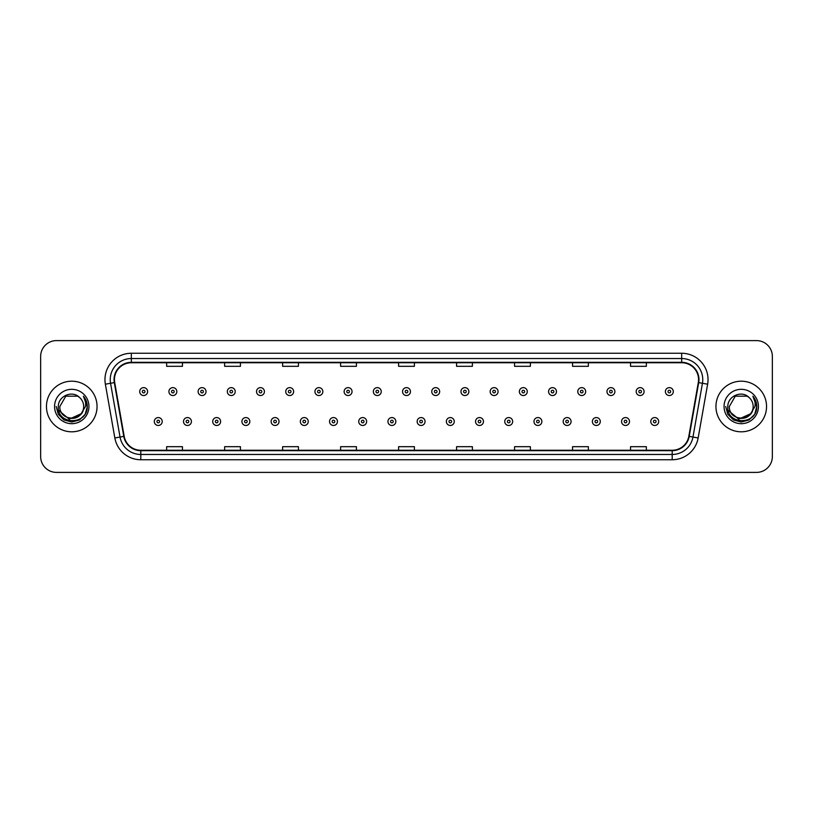 <?xml version="1.0" encoding="UTF-8"?>
<svg xmlns="http://www.w3.org/2000/svg" width="813" height="813" viewBox="0 0 813 813"><rect width="100%" height="100%" fill="white"/><g stroke="black" fill="none" stroke-linecap="round" stroke-linejoin="round"><path stroke-width="1.22" d="M46.453 406.5A25.305 25.305 0 0 0 71.757 431.805A25.305 25.305 0 0 0 97.052 406.5A25.305 25.305 0 0 0 71.757 381.195A25.305 25.305 0 0 0 46.453 406.5A25.305 25.305 0 0 0 71.757 431.805A25.305 25.305 0 0 0 97.052 406.5A25.305 25.305 0 0 0 71.757 381.195A25.305 25.305 0 0 0 46.453 406.5M715.948 406.5A25.305 25.305 0 0 0 741.243 431.805A25.305 25.305 0 0 0 766.547 406.5A25.305 25.305 0 0 0 741.243 381.195A25.305 25.305 0 0 0 715.948 406.5A25.305 25.305 0 0 0 741.243 431.805A25.305 25.305 0 0 0 766.547 406.5A25.305 25.305 0 0 0 741.243 381.195A25.305 25.305 0 0 0 715.948 406.5M114.45 379.61A16.87 16.87 0 0 1 131.32 362.75L681.68 362.75A16.87 16.87 0 0 1 698.296 382.547L688.814 436.317A16.87 16.87 0 0 1 672.199 450.25L140.801 450.25A16.87 16.87 0 0 1 124.186 436.317L114.704 382.547A16.87 16.87 0 0 1 114.45 379.61M114.033 379.61A17.286 17.286 0 0 0 114.298 382.618L123.779 436.388A17.286 17.286 0 0 0 140.801 450.676L672.199 450.676A17.286 17.286 0 0 0 689.221 436.388L698.702 382.618A17.286 17.286 0 0 0 681.68 362.324L131.32 362.324A17.286 17.286 0 0 0 114.033 379.61M105.365 384.193A26.362 26.362 0 0 1 131.32 353.259L681.68 353.259A26.362 26.362 0 0 1 707.635 384.193L698.154 437.963A26.362 26.362 0 0 1 672.199 459.741L140.801 459.741A26.362 26.362 0 0 1 114.846 437.963L105.365 384.193L110.558 383.279A21.087 21.087 0 0 1 131.32 358.533L681.68 358.533A21.087 21.087 0 0 1 702.442 383.279L692.961 437.048A21.087 21.087 0 0 1 672.199 454.467L140.801 454.467A21.087 21.087 0 0 1 120.039 437.048L110.558 383.279A21.087 21.087 0 0 1 110.233 379.61M772.35 356.419A15.813 15.813 0 0 0 756.537 340.606L56.463 340.606A15.813 15.813 0 0 0 40.65 356.419L40.65 456.581A15.813 15.813 0 0 0 56.463 472.394L756.537 472.394A15.813 15.813 0 0 0 772.35 456.581L772.35 356.419L772.35 456.581M689.221 436.388L692.961 437.048L702.442 383.279L707.635 384.193M398.594 362.75L398.594 366.317L414.406 366.317L414.406 362.75M340.606 362.75L340.606 366.317L356.419 366.317L356.419 362.75M282.619 362.75L282.619 366.317L298.432 366.317L298.432 362.75M224.632 362.75L224.632 366.317L240.445 366.317L240.445 362.75M166.645 362.75L166.645 366.317L182.458 366.317L182.458 362.75M456.581 362.75L456.581 366.317L472.394 366.317L472.394 362.75M514.568 362.75L514.568 366.317L530.381 366.317L530.381 362.75M572.555 362.75L572.555 366.317L588.368 366.317L588.368 362.75M630.542 362.75L630.542 366.317L646.355 366.317L646.355 362.75M414.406 450.25L414.406 446.683L398.594 446.683L398.594 450.25M356.419 450.25L356.419 446.683L340.606 446.683L340.606 450.25M298.432 450.25L298.432 446.683L282.619 446.683L282.619 450.25M240.445 450.25L240.445 446.683L224.632 446.683L224.632 450.25M182.458 450.25L182.458 446.683L166.645 446.683L166.645 450.25M472.394 450.25L472.394 446.683L456.581 446.683L456.581 450.25M530.381 450.25L530.381 446.683L514.568 446.683L514.568 450.25M588.368 450.25L588.368 446.683L572.555 446.683L572.555 450.25M646.355 450.25L646.355 446.683L630.542 446.683L630.542 450.25M40.65 356.419L40.65 456.581M756.537 340.606L56.463 340.606M56.463 472.394L756.537 472.394M147.61 391.581A3.953 3.953 0 0 1 143.657 395.535A3.953 3.953 0 0 1 139.704 391.581A3.953 3.953 0 0 1 143.657 387.628A3.953 3.953 0 0 1 147.61 391.581A3.953 3.953 0 0 0 143.657 387.628A3.953 3.953 0 0 0 139.704 391.581M154.307 421.52A3.953 3.953 0 0 1 158.261 417.567A3.953 3.953 0 0 1 162.214 421.52A3.953 3.953 0 0 1 158.261 425.473A3.953 3.953 0 0 1 154.307 421.52A3.953 3.953 0 0 0 158.261 425.473A3.953 3.953 0 0 0 162.214 421.52M176.817 391.581A3.953 3.953 0 0 1 172.864 395.535A3.953 3.953 0 0 1 168.911 391.581A3.953 3.953 0 0 1 172.864 387.628A3.953 3.953 0 0 1 176.817 391.581A3.953 3.953 0 0 0 172.864 387.628A3.953 3.953 0 0 0 168.911 391.581M206.024 391.581A3.953 3.953 0 0 1 202.071 395.535A3.953 3.953 0 0 1 198.118 391.581A3.953 3.953 0 0 1 202.071 387.628A3.953 3.953 0 0 1 206.024 391.581A3.953 3.953 0 0 0 202.071 387.628A3.953 3.953 0 0 0 198.118 391.581M235.221 391.581A3.953 3.953 0 0 1 231.268 395.535A3.953 3.953 0 0 1 227.315 391.581A3.953 3.953 0 0 1 231.268 387.628A3.953 3.953 0 0 1 235.221 391.581A3.953 3.953 0 0 0 231.268 387.628A3.953 3.953 0 0 0 227.315 391.581M264.428 391.581A3.953 3.953 0 0 1 260.475 395.535A3.953 3.953 0 0 1 256.522 391.581A3.953 3.953 0 0 1 260.475 387.628A3.953 3.953 0 0 1 264.428 391.581A3.953 3.953 0 0 0 260.475 387.628A3.953 3.953 0 0 0 256.522 391.581M183.514 421.52A3.953 3.953 0 0 1 187.468 417.567A3.953 3.953 0 0 1 191.421 421.52A3.953 3.953 0 0 1 187.468 425.473A3.953 3.953 0 0 1 183.514 421.52A3.953 3.953 0 0 0 187.468 425.473A3.953 3.953 0 0 0 191.421 421.52M212.711 421.52A3.953 3.953 0 0 1 216.665 417.567A3.953 3.953 0 0 1 220.628 421.52A3.953 3.953 0 0 1 216.665 425.473A3.953 3.953 0 0 1 212.711 421.52A3.953 3.953 0 0 0 216.665 425.473A3.953 3.953 0 0 0 220.628 421.52M241.918 421.52A3.953 3.953 0 0 1 245.872 417.567A3.953 3.953 0 0 1 249.825 421.52A3.953 3.953 0 0 1 245.872 425.473A3.953 3.953 0 0 1 241.918 421.52A3.953 3.953 0 0 0 245.872 425.473A3.953 3.953 0 0 0 249.825 421.52M83.668 406.5C84.4 421.876 59.105 421.876 59.837 406.5L65.792 396.175L77.713 396.175L79.562 397.496C72.245 389.834 58.17 396.144 58.302 406.5C56.961 424.894 86.788 425.382 87.265 407.394L87.296 406.5C87.245 402.587 85.944 399.163 83.393 396.205C85.335 399.396 86.026 402.821 85.446 406.5L80.883 414.152A11.921 11.921 0 0 0 83.668 406.5C84.4 421.876 59.105 421.876 59.837 406.5C59.105 421.876 84.4 421.876 83.668 406.5A11.921 11.921 0 0 0 79.562 397.496M80.883 414.152C74.562 422.709 59.217 417.242 59.837 406.5M81.646 413.522L69.217 419.152L58.668 410.362M54.562 406.5A17.185 17.185 0 0 0 71.757 423.685A17.185 17.185 0 0 0 88.942 406.5A17.185 17.185 0 0 0 71.757 389.315A17.185 17.185 0 0 0 54.562 406.5M83.393 396.205L87.286 406.947L86.564 401.795L87.286 406.947L86.564 401.795L87.286 406.947L83.505 396.338L87.286 406.947L83.505 396.338L87.296 406.5L85.213 414.274L79.522 419.955L71.757 422.038L63.983 419.955L58.292 414.274L56.209 406.5M83.505 396.338L87.286 406.957M753.163 406.5C753.895 421.876 728.6 421.876 729.332 406.5L735.287 396.175L747.208 396.175L749.058 397.496C741.741 389.834 727.665 396.144 727.798 406.5C726.456 424.894 756.283 425.382 756.761 407.394L756.791 406.5C756.74 402.587 755.44 399.163 752.889 396.205C754.83 399.396 755.521 402.821 754.942 406.5L750.379 414.152A11.921 11.921 0 0 0 753.163 406.5C753.895 421.876 728.6 421.876 729.332 406.5C728.6 421.876 753.895 421.876 753.163 406.5A11.921 11.921 0 0 0 749.058 397.496M750.379 414.152C744.058 422.709 728.712 417.242 729.332 406.5M751.141 413.522L738.712 419.152L728.163 410.362M724.058 406.5A17.185 17.185 0 0 0 741.243 423.685A17.185 17.185 0 0 0 758.438 406.5A17.185 17.185 0 0 0 741.243 389.315A17.185 17.185 0 0 0 724.058 406.5M752.889 396.205L756.781 406.947L756.06 401.795L756.781 406.947L756.06 401.795L756.781 406.947L753.001 396.338L756.781 406.947L753.001 396.338L756.791 406.5L754.708 414.274L749.017 419.955L741.243 422.038L733.478 419.955L727.787 414.274L725.704 406.5M753.001 396.338L756.781 406.957M293.635 391.581A3.953 3.953 0 0 1 289.682 395.535A3.953 3.953 0 0 1 285.729 391.581A3.953 3.953 0 0 1 289.682 387.628A3.953 3.953 0 0 1 293.635 391.581A3.953 3.953 0 0 0 289.682 387.628A3.953 3.953 0 0 0 285.729 391.581M322.842 391.581A3.953 3.953 0 0 1 318.889 395.535A3.953 3.953 0 0 1 314.936 391.581A3.953 3.953 0 0 1 318.889 387.628A3.953 3.953 0 0 1 322.842 391.581A3.953 3.953 0 0 0 318.889 387.628A3.953 3.953 0 0 0 314.936 391.581M352.039 391.581A3.953 3.953 0 0 1 348.086 395.535A3.953 3.953 0 0 1 344.133 391.581A3.953 3.953 0 0 1 348.086 387.628A3.953 3.953 0 0 1 352.039 391.581A3.953 3.953 0 0 0 348.086 387.628A3.953 3.953 0 0 0 344.133 391.581M271.125 421.52A3.953 3.953 0 0 1 275.079 417.567A3.953 3.953 0 0 1 279.032 421.52A3.953 3.953 0 0 1 275.079 425.473A3.953 3.953 0 0 1 271.125 421.52A3.953 3.953 0 0 0 275.079 425.473A3.953 3.953 0 0 0 279.032 421.52M300.332 421.52A3.953 3.953 0 0 1 304.286 417.567A3.953 3.953 0 0 1 308.239 421.52A3.953 3.953 0 0 1 304.286 425.473A3.953 3.953 0 0 1 300.332 421.52A3.953 3.953 0 0 0 304.286 425.473A3.953 3.953 0 0 0 308.239 421.52M329.539 421.52A3.953 3.953 0 0 1 333.493 417.567A3.953 3.953 0 0 1 337.446 421.52A3.953 3.953 0 0 1 333.493 425.473A3.953 3.953 0 0 1 329.539 421.52A3.953 3.953 0 0 0 333.493 425.473A3.953 3.953 0 0 0 337.446 421.52M381.246 391.581A3.953 3.953 0 0 1 377.293 395.535A3.953 3.953 0 0 1 373.34 391.581A3.953 3.953 0 0 1 377.293 387.628A3.953 3.953 0 0 1 381.246 391.581A3.953 3.953 0 0 0 377.293 387.628A3.953 3.953 0 0 0 373.34 391.581M410.453 391.581A3.953 3.953 0 0 1 406.5 395.535A3.953 3.953 0 0 1 402.547 391.581A3.953 3.953 0 0 1 406.5 387.628A3.953 3.953 0 0 1 410.453 391.581A3.953 3.953 0 0 0 406.5 387.628A3.953 3.953 0 0 0 402.547 391.581M439.66 391.581A3.953 3.953 0 0 1 435.707 395.535A3.953 3.953 0 0 1 431.754 391.581A3.953 3.953 0 0 1 435.707 387.628A3.953 3.953 0 0 1 439.66 391.581A3.953 3.953 0 0 0 435.707 387.628A3.953 3.953 0 0 0 431.754 391.581M468.867 391.581A3.953 3.953 0 0 1 464.914 395.535A3.953 3.953 0 0 1 460.961 391.581A3.953 3.953 0 0 1 464.914 387.628A3.953 3.953 0 0 1 468.867 391.581A3.953 3.953 0 0 0 464.914 387.628A3.953 3.953 0 0 0 460.961 391.581M498.064 391.581A3.953 3.953 0 0 1 494.111 395.535A3.953 3.953 0 0 1 490.158 391.581A3.953 3.953 0 0 1 494.111 387.628A3.953 3.953 0 0 1 498.064 391.581A3.953 3.953 0 0 0 494.111 387.628A3.953 3.953 0 0 0 490.158 391.581M358.736 421.52A3.953 3.953 0 0 1 362.689 417.567A3.953 3.953 0 0 1 366.643 421.52A3.953 3.953 0 0 1 362.689 425.473A3.953 3.953 0 0 1 358.736 421.52A3.953 3.953 0 0 0 362.689 425.473A3.953 3.953 0 0 0 366.643 421.52M387.943 421.52A3.953 3.953 0 0 1 391.896 417.567A3.953 3.953 0 0 1 395.85 421.52A3.953 3.953 0 0 1 391.896 425.473A3.953 3.953 0 0 1 387.943 421.52A3.953 3.953 0 0 0 391.896 425.473A3.953 3.953 0 0 0 395.85 421.52M417.15 421.52A3.953 3.953 0 0 1 421.104 417.567A3.953 3.953 0 0 1 425.057 421.52A3.953 3.953 0 0 1 421.104 425.473A3.953 3.953 0 0 1 417.15 421.52A3.953 3.953 0 0 0 421.104 425.473A3.953 3.953 0 0 0 425.057 421.52M446.357 421.52A3.953 3.953 0 0 1 450.311 417.567A3.953 3.953 0 0 1 454.264 421.52A3.953 3.953 0 0 1 450.311 425.473A3.953 3.953 0 0 1 446.357 421.52A3.953 3.953 0 0 0 450.311 425.473A3.953 3.953 0 0 0 454.264 421.52M475.554 421.52A3.953 3.953 0 0 1 479.507 417.567A3.953 3.953 0 0 1 483.461 421.52A3.953 3.953 0 0 1 479.507 425.473A3.953 3.953 0 0 1 475.554 421.52A3.953 3.953 0 0 0 479.507 425.473A3.953 3.953 0 0 0 483.461 421.52M527.271 391.581A3.953 3.953 0 0 1 523.318 395.535A3.953 3.953 0 0 1 519.365 391.581A3.953 3.953 0 0 1 523.318 387.628A3.953 3.953 0 0 1 527.271 391.581A3.953 3.953 0 0 0 523.318 387.628A3.953 3.953 0 0 0 519.365 391.581M556.478 391.581A3.953 3.953 0 0 1 552.525 395.535A3.953 3.953 0 0 1 548.572 391.581A3.953 3.953 0 0 1 552.525 387.628A3.953 3.953 0 0 1 556.478 391.581A3.953 3.953 0 0 0 552.525 387.628A3.953 3.953 0 0 0 548.572 391.581M585.685 391.581A3.953 3.953 0 0 1 581.732 395.535A3.953 3.953 0 0 1 577.779 391.581A3.953 3.953 0 0 1 581.732 387.628A3.953 3.953 0 0 1 585.685 391.581A3.953 3.953 0 0 0 581.732 387.628A3.953 3.953 0 0 0 577.779 391.581M614.882 391.581A3.953 3.953 0 0 1 610.929 395.535A3.953 3.953 0 0 1 606.976 391.581A3.953 3.953 0 0 1 610.929 387.628A3.953 3.953 0 0 1 614.882 391.581A3.953 3.953 0 0 0 610.929 387.628A3.953 3.953 0 0 0 606.976 391.581M644.089 391.581A3.953 3.953 0 0 1 640.136 395.535A3.953 3.953 0 0 1 636.183 391.581A3.953 3.953 0 0 1 640.136 387.628A3.953 3.953 0 0 1 644.089 391.581A3.953 3.953 0 0 0 640.136 387.628A3.953 3.953 0 0 0 636.183 391.581M673.296 391.581A3.953 3.953 0 0 1 669.343 395.535A3.953 3.953 0 0 1 665.39 391.581A3.953 3.953 0 0 1 669.343 387.628A3.953 3.953 0 0 1 673.296 391.581A3.953 3.953 0 0 0 669.343 387.628A3.953 3.953 0 0 0 665.39 391.581M504.761 421.52A3.953 3.953 0 0 1 508.714 417.567A3.953 3.953 0 0 1 512.668 421.52A3.953 3.953 0 0 1 508.714 425.473A3.953 3.953 0 0 1 504.761 421.52A3.953 3.953 0 0 0 508.714 425.473A3.953 3.953 0 0 0 512.668 421.52M533.968 421.52A3.953 3.953 0 0 1 537.921 417.567A3.953 3.953 0 0 1 541.875 421.52A3.953 3.953 0 0 1 537.921 425.473A3.953 3.953 0 0 1 533.968 421.52A3.953 3.953 0 0 0 537.921 425.473A3.953 3.953 0 0 0 541.875 421.52M563.175 421.52A3.953 3.953 0 0 1 567.128 417.567A3.953 3.953 0 0 1 571.082 421.52A3.953 3.953 0 0 1 567.128 425.473A3.953 3.953 0 0 1 563.175 421.52A3.953 3.953 0 0 0 567.128 425.473A3.953 3.953 0 0 0 571.082 421.52M592.372 421.52A3.953 3.953 0 0 1 596.336 417.567A3.953 3.953 0 0 1 600.289 421.52A3.953 3.953 0 0 1 596.336 425.473A3.953 3.953 0 0 1 592.372 421.52A3.953 3.953 0 0 0 596.336 425.473A3.953 3.953 0 0 0 600.289 421.52M621.579 421.52A3.953 3.953 0 0 1 625.532 417.567A3.953 3.953 0 0 1 629.486 421.52A3.953 3.953 0 0 1 625.532 425.473A3.953 3.953 0 0 1 621.579 421.52A3.953 3.953 0 0 0 625.532 425.473A3.953 3.953 0 0 0 629.486 421.52M650.786 421.52A3.953 3.953 0 0 1 654.739 417.567A3.953 3.953 0 0 1 658.693 421.52A3.953 3.953 0 0 1 654.739 425.473A3.953 3.953 0 0 1 650.786 421.52A3.953 3.953 0 0 0 654.739 425.473A3.953 3.953 0 0 0 658.693 421.52M681.68 353.259L681.68 362.324M110.558 383.279L114.298 382.618M140.801 459.741L140.801 450.676M672.199 450.676L672.199 459.741M114.846 437.963L123.779 436.388M698.702 382.618L702.442 383.279M131.32 353.259L131.32 362.324M692.961 437.048L698.154 437.963M142.336 391.581A1.321 1.321 0 0 0 143.657 392.903A1.321 1.321 0 0 0 144.978 391.581A1.321 1.321 0 0 0 143.657 390.26A1.321 1.321 0 0 0 142.336 391.581M159.582 421.52A1.321 1.321 0 0 0 158.261 420.209A1.321 1.321 0 0 0 156.939 421.52A1.321 1.321 0 0 0 158.261 422.841A1.321 1.321 0 0 0 159.582 421.52M171.543 391.581A1.321 1.321 0 0 0 172.864 392.903A1.321 1.321 0 0 0 174.175 391.581A1.321 1.321 0 0 0 172.864 390.26A1.321 1.321 0 0 0 171.543 391.581M200.75 391.581A1.321 1.321 0 0 0 202.071 392.903A1.321 1.321 0 0 0 203.382 391.581A1.321 1.321 0 0 0 202.071 390.26A1.321 1.321 0 0 0 200.75 391.581M229.957 391.581A1.321 1.321 0 0 0 231.268 392.903A1.321 1.321 0 0 0 232.589 391.581A1.321 1.321 0 0 0 231.268 390.26A1.321 1.321 0 0 0 229.957 391.581M259.154 391.581A1.321 1.321 0 0 0 260.475 392.903A1.321 1.321 0 0 0 261.796 391.581A1.321 1.321 0 0 0 260.475 390.26A1.321 1.321 0 0 0 259.154 391.581M188.779 421.52A1.321 1.321 0 0 0 187.468 420.209A1.321 1.321 0 0 0 186.147 421.52A1.321 1.321 0 0 0 187.468 422.841A1.321 1.321 0 0 0 188.779 421.52M217.986 421.52A1.321 1.321 0 0 0 216.665 420.209A1.321 1.321 0 0 0 215.354 421.52A1.321 1.321 0 0 0 216.665 422.841A1.321 1.321 0 0 0 217.986 421.52M247.193 421.52A1.321 1.321 0 0 0 245.872 420.209A1.321 1.321 0 0 0 244.561 421.52A1.321 1.321 0 0 0 245.872 422.841A1.321 1.321 0 0 0 247.193 421.52M288.361 391.581A1.321 1.321 0 0 0 289.682 392.903A1.321 1.321 0 0 0 291.003 391.581A1.321 1.321 0 0 0 289.682 390.26A1.321 1.321 0 0 0 288.361 391.581M317.568 391.581A1.321 1.321 0 0 0 318.889 392.903A1.321 1.321 0 0 0 320.2 391.581A1.321 1.321 0 0 0 318.889 390.26A1.321 1.321 0 0 0 317.568 391.581M346.775 391.581A1.321 1.321 0 0 0 348.086 392.903A1.321 1.321 0 0 0 349.407 391.581A1.321 1.321 0 0 0 348.086 390.26A1.321 1.321 0 0 0 346.775 391.581M276.4 421.52A1.321 1.321 0 0 0 275.079 420.209A1.321 1.321 0 0 0 273.757 421.52A1.321 1.321 0 0 0 275.079 422.841A1.321 1.321 0 0 0 276.4 421.52M305.597 421.52A1.321 1.321 0 0 0 304.286 420.209A1.321 1.321 0 0 0 302.964 421.52A1.321 1.321 0 0 0 304.286 422.841A1.321 1.321 0 0 0 305.597 421.52M334.804 421.52A1.321 1.321 0 0 0 333.493 420.209A1.321 1.321 0 0 0 332.171 421.52A1.321 1.321 0 0 0 333.493 422.841A1.321 1.321 0 0 0 334.804 421.52M375.982 391.581A1.321 1.321 0 0 0 377.293 392.903A1.321 1.321 0 0 0 378.614 391.581A1.321 1.321 0 0 0 377.293 390.26A1.321 1.321 0 0 0 375.982 391.581M405.179 391.581A1.321 1.321 0 0 0 406.5 392.903A1.321 1.321 0 0 0 407.821 391.581A1.321 1.321 0 0 0 406.5 390.26A1.321 1.321 0 0 0 405.179 391.581M434.386 391.581A1.321 1.321 0 0 0 435.707 392.903A1.321 1.321 0 0 0 437.018 391.581A1.321 1.321 0 0 0 435.707 390.26A1.321 1.321 0 0 0 434.386 391.581M463.593 391.581A1.321 1.321 0 0 0 464.914 392.903A1.321 1.321 0 0 0 466.225 391.581A1.321 1.321 0 0 0 464.914 390.26A1.321 1.321 0 0 0 463.593 391.581M492.8 391.581A1.321 1.321 0 0 0 494.111 392.903A1.321 1.321 0 0 0 495.432 391.581A1.321 1.321 0 0 0 494.111 390.26A1.321 1.321 0 0 0 492.8 391.581M364.011 421.52A1.321 1.321 0 0 0 362.689 420.209A1.321 1.321 0 0 0 361.379 421.52A1.321 1.321 0 0 0 362.689 422.841A1.321 1.321 0 0 0 364.011 421.52M393.218 421.52A1.321 1.321 0 0 0 391.896 420.209A1.321 1.321 0 0 0 390.575 421.52A1.321 1.321 0 0 0 391.896 422.841A1.321 1.321 0 0 0 393.218 421.52M422.425 421.52A1.321 1.321 0 0 0 421.104 420.209A1.321 1.321 0 0 0 419.782 421.52A1.321 1.321 0 0 0 421.104 422.841A1.321 1.321 0 0 0 422.425 421.52M451.622 421.52A1.321 1.321 0 0 0 450.311 420.209A1.321 1.321 0 0 0 448.989 421.52A1.321 1.321 0 0 0 450.311 422.841A1.321 1.321 0 0 0 451.622 421.52M480.829 421.52A1.321 1.321 0 0 0 479.507 420.209A1.321 1.321 0 0 0 478.196 421.52A1.321 1.321 0 0 0 479.507 422.841A1.321 1.321 0 0 0 480.829 421.52M521.997 391.581A1.321 1.321 0 0 0 523.318 392.903A1.321 1.321 0 0 0 524.639 391.581A1.321 1.321 0 0 0 523.318 390.26A1.321 1.321 0 0 0 521.997 391.581M551.204 391.581A1.321 1.321 0 0 0 552.525 392.903A1.321 1.321 0 0 0 553.846 391.581A1.321 1.321 0 0 0 552.525 390.26A1.321 1.321 0 0 0 551.204 391.581M580.411 391.581A1.321 1.321 0 0 0 581.732 392.903A1.321 1.321 0 0 0 583.043 391.581A1.321 1.321 0 0 0 581.732 390.26A1.321 1.321 0 0 0 580.411 391.581M609.618 391.581A1.321 1.321 0 0 0 610.929 392.903A1.321 1.321 0 0 0 612.25 391.581A1.321 1.321 0 0 0 610.929 390.26A1.321 1.321 0 0 0 609.618 391.581M638.825 391.581A1.321 1.321 0 0 0 640.136 392.903A1.321 1.321 0 0 0 641.457 391.581A1.321 1.321 0 0 0 640.136 390.26A1.321 1.321 0 0 0 638.825 391.581M668.022 391.581A1.321 1.321 0 0 0 669.343 392.903A1.321 1.321 0 0 0 670.664 391.581A1.321 1.321 0 0 0 669.343 390.26A1.321 1.321 0 0 0 668.022 391.581M510.036 421.52A1.321 1.321 0 0 0 508.714 420.209A1.321 1.321 0 0 0 507.403 421.52A1.321 1.321 0 0 0 508.714 422.841A1.321 1.321 0 0 0 510.036 421.52M539.243 421.52A1.321 1.321 0 0 0 537.921 420.209A1.321 1.321 0 0 0 536.6 421.52A1.321 1.321 0 0 0 537.921 422.841A1.321 1.321 0 0 0 539.243 421.52M568.439 421.52A1.321 1.321 0 0 0 567.128 420.209A1.321 1.321 0 0 0 565.807 421.52A1.321 1.321 0 0 0 567.128 422.841A1.321 1.321 0 0 0 568.439 421.52M597.646 421.52A1.321 1.321 0 0 0 596.336 420.209A1.321 1.321 0 0 0 595.014 421.52A1.321 1.321 0 0 0 596.336 422.841A1.321 1.321 0 0 0 597.646 421.52M626.853 421.52A1.321 1.321 0 0 0 625.532 420.209A1.321 1.321 0 0 0 624.221 421.52A1.321 1.321 0 0 0 625.532 422.841A1.321 1.321 0 0 0 626.853 421.52M656.061 421.52A1.321 1.321 0 0 0 654.739 420.209A1.321 1.321 0 0 0 653.418 421.52A1.321 1.321 0 0 0 654.739 422.841A1.321 1.321 0 0 0 656.061 421.52"/></g></svg>
